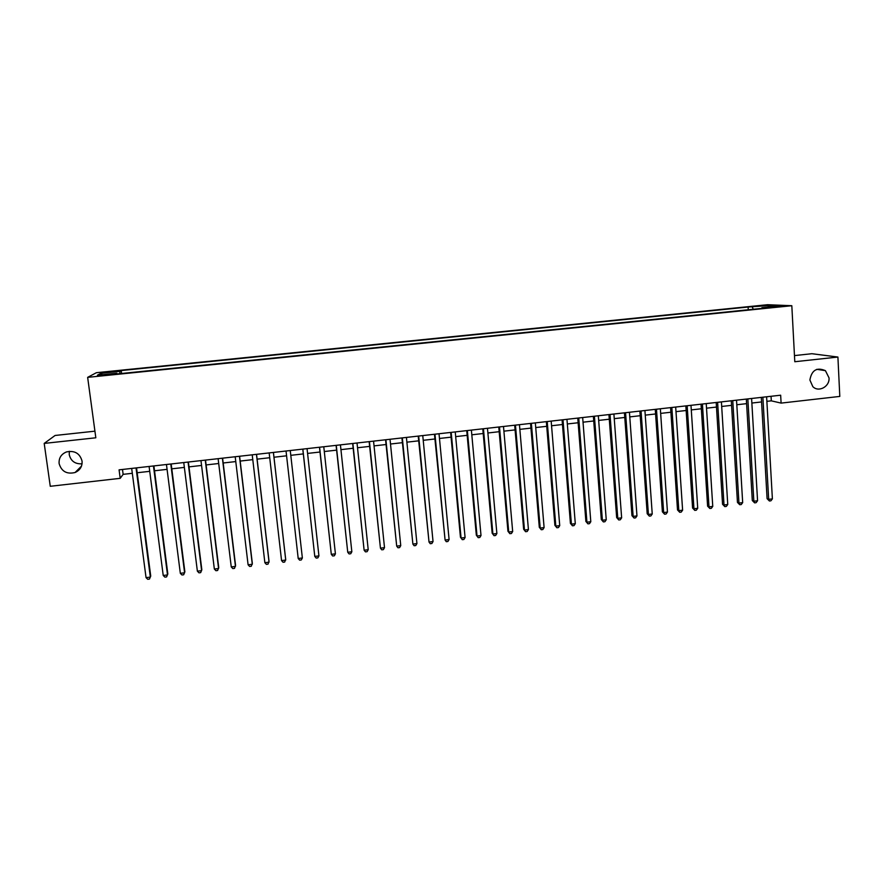 <?xml version="1.0" encoding="UTF-8"?>
<svg xmlns="http://www.w3.org/2000/svg" width="884" height="884" viewBox="0 0 884 884"><rect width="100%" height="100%" fill="white"/><g stroke="black" fill="none" stroke-linecap="round" stroke-linejoin="round"><path stroke-width="1.33" d="M82.057 463.813C75.151 464.177 70.875 461.139 69.239 454.674L69.339 451.315M82.046 461.028C82.433 466.376 80.112 470.2 75.085 472.509C66.808 474.443 61.482 471.47 59.117 463.581C58.731 458.045 61.173 454.166 66.455 451.934C74.621 450.287 79.825 453.315 82.046 461.028M829.026 377.877C829.844 386.617 818.562 392.706 812.805 386.606L809.888 380.009C811.678 370.131 816.86 367.015 825.424 370.661L829.026 377.877M102.588 375.567L108.743 374.451L97.859 375.855L102.588 375.567M94.931 431.171L55.095 435.469L44.2 443.414L50.266 486.288L120.202 478.332L123.141 474.343L132.313 473.305M767.61 304.704L96.4 372.694L87.649 377.358L791.821 305.72L767.61 304.704M791.821 305.72L794.793 361.733L837.91 357.048L811.888 353.711L794.462 355.6M766.87 401.347L771.301 400.839L781.102 403.104L780.66 395.203L119.075 469.846L120.202 478.332M775.478 306.527L769.334 307.422L782.406 306.151L775.478 306.527L775.511 307.124M117.008 373.954L116.81 373.236L115.373 374.12L766.428 307.919L761.909 307.698L761.665 308.406M116.81 373.236L97.406 375.214L100.842 373.313L119.848 371.379L121.207 370.562L748.107 307.035L768.616 305.588L778.45 306.019L761.909 307.698M837.91 357.048L839.8 396.419L781.102 403.104M44.2 443.414L95.826 437.79L87.649 377.358M137.186 472.752L149.727 471.327M154.523 470.785L167.076 469.36M171.794 468.829L184.358 467.404M188.999 466.874L201.563 465.448M206.127 464.929L218.702 463.503M223.188 462.995L235.774 461.57M240.183 461.072L252.78 459.636M257.111 459.15L269.719 457.724M273.974 457.238L286.571 455.812M290.792 455.326L303.311 453.912M307.577 453.426L319.986 452.022M324.295 451.536L336.605 450.133M340.937 449.647L353.147 448.254M357.523 447.757L369.623 446.387M374.043 445.89L386.043 444.53M390.507 444.022L402.397 442.674M406.894 442.166L418.684 440.829M423.215 440.309L434.906 438.983M439.481 438.464L451.072 437.16M455.68 436.63L467.161 435.326M471.813 434.806L483.205 433.514M487.891 432.983L499.173 431.701M503.902 431.16L515.085 429.9M519.847 429.359L530.941 428.099M535.737 427.558L546.732 426.309M551.561 425.757L562.456 424.519M567.318 423.966L578.125 422.751M583.031 422.187L593.739 420.972M598.667 420.419L609.286 419.215M614.258 418.651L624.767 417.458M629.784 416.894L640.204 415.712M645.243 415.137L655.574 413.966M660.646 413.392L670.89 412.231M675.995 411.646L686.15 410.496M691.288 409.911L701.344 408.773M706.515 408.187L716.482 407.06M721.698 406.463L731.565 405.347M736.814 404.75L746.593 403.645M751.864 403.049L761.566 401.944M771.047 396.286L771.301 400.839M122.489 469.459L123.141 474.343M753.267 309.256L752.372 307.245M748.262 309.765L748.107 307.035M121.583 373.49L121.207 370.562M119.848 371.379L119.881 373.656M767.975 307.091L768.616 305.588M100.842 373.313L102.334 374.706M761.312 397.391L767.091 498.675L768.682 499.349L762.87 397.214M772.384 498.885L770.903 500.808L769.423 500.996L768.682 499.349L772.384 498.885L766.616 396.794M769.423 500.996L767.091 498.675M746.328 399.082L752.306 500.532L753.842 501.217L747.842 398.905M757.566 500.753L756.096 502.676L754.616 502.863L753.842 501.217L757.566 500.753L751.599 398.485M754.616 502.863L752.306 500.532M731.289 400.772L737.455 502.399L738.958 503.095L732.759 400.607M742.682 502.62L741.234 504.554L739.742 504.731L738.958 503.095L742.682 502.62L736.538 400.187M739.742 504.731L737.455 502.399M716.195 402.474L722.548 504.267L724.007 504.974L717.62 402.319M727.753 504.499L726.316 506.433L724.814 506.62L724.007 504.974L727.753 504.499L721.41 401.888M724.814 506.62L722.548 504.267M701.045 404.187L707.598 506.145L709.001 506.852L702.426 404.032M712.758 506.388L711.333 508.311L709.841 508.499L709.001 506.852L712.758 506.388L706.228 403.601M709.841 508.499L707.598 506.145M685.84 405.9L692.581 508.035L693.951 508.753L687.166 405.756M697.719 508.278L696.305 510.212L694.802 510.399L693.951 508.753L697.719 508.278L690.99 405.325M694.802 510.399L692.581 508.035M670.58 407.623L677.509 509.924L678.835 510.654L671.851 407.48M682.614 510.178L681.221 512.112L679.708 512.3L678.835 510.654L682.614 510.178L675.685 407.049M679.708 512.3L677.509 509.924M655.254 409.358L662.381 511.825L663.663 512.554L656.481 409.215M667.453 512.079L666.072 514.013L664.558 514.201L663.663 512.554L667.453 512.079L660.337 408.784M664.558 514.201L662.381 511.825M639.872 411.093L647.199 513.737L648.425 514.477L641.055 410.961M652.237 513.991L650.867 515.924L649.342 516.123L648.425 514.477L652.237 513.991L644.922 410.519M649.342 516.123L647.199 513.737M624.436 412.828L631.961 515.648L633.143 516.389L625.563 412.706M636.966 515.913L635.607 517.847L634.082 518.046L633.143 516.389L636.966 515.913L629.441 412.264M634.082 518.046L631.961 515.648M608.932 414.585L616.656 517.571L617.794 518.322L610.015 414.463M621.64 517.836L620.292 519.781L618.756 519.969L617.794 518.322L621.64 517.836L613.905 414.021M618.756 519.969L616.656 517.571M593.374 416.331L601.308 519.494L602.391 520.256L594.413 416.22M606.247 519.77L604.921 521.715L603.374 521.914L602.391 520.256L606.247 519.77L598.313 415.778M603.374 521.914L601.308 519.494M577.76 418.099L585.893 521.438L586.932 522.201L578.744 417.988M590.799 521.715L589.484 523.659L587.937 523.858L586.932 522.201L590.799 521.715L582.666 417.546M587.937 523.858L585.893 521.438M562.08 419.867L570.423 523.383L571.407 524.157L563.009 419.767M575.296 523.671L573.992 525.615L572.445 525.803L571.407 524.157L575.296 523.671L566.953 419.314M572.445 525.803L570.423 523.383M546.345 421.646L554.887 525.328L555.826 526.113L547.229 421.546M559.727 525.626L558.445 527.571L556.887 527.77L555.826 526.113L559.727 525.626L551.174 421.093M556.887 527.77L554.887 525.328M530.544 423.425L539.295 527.284L540.19 528.079L531.372 423.337M544.102 527.582L542.831 529.538L541.262 529.737L540.19 528.079L544.102 527.582L535.339 422.883M541.262 529.737L539.295 527.284M514.687 425.215L523.648 529.251L524.488 530.057L515.46 425.127M528.422 529.56L527.162 531.505L525.593 531.704L524.488 530.057L528.422 529.56L519.449 424.674M525.593 531.704L523.648 529.251M498.764 427.016L507.935 531.229L508.731 532.035L499.493 426.928M512.676 531.538L511.427 533.494L509.858 533.693L508.731 532.035L512.676 531.538L503.493 426.475M509.858 533.693L507.935 531.229M482.774 428.817L492.167 533.207L492.907 534.024L483.449 428.74M496.874 533.527L495.637 535.483L494.057 535.682L492.907 534.024L496.874 533.527L487.471 428.287M494.057 535.682L492.167 533.207M466.73 430.63L476.332 535.196L477.029 536.024L467.36 430.552M481.007 535.516L479.791 537.472L478.2 537.671L477.029 536.024L481.007 535.516L471.382 430.099M478.2 537.671L476.332 535.196M450.63 432.442L460.442 537.196L461.083 538.024L451.194 432.375M465.083 537.527L463.879 539.483L462.288 539.682L461.083 538.024L465.083 537.527L455.238 431.922M462.288 539.682L460.442 537.196M434.453 434.265L445.083 540.036L434.972 434.21M449.094 539.538L447.901 541.494L446.298 541.693L445.083 540.036L449.094 539.538L439.028 433.746M418.22 436.099L429.016 542.058L418.684 436.044M433.038 541.549L431.867 543.505L430.265 543.715L429.016 542.058L433.038 541.549L422.762 435.591M401.922 437.934L412.883 544.08L402.331 437.889M416.928 543.572L415.767 545.538L414.154 545.737L412.883 544.08L416.928 543.572L406.419 437.425M385.568 439.779L396.695 546.124L385.91 439.746M400.75 545.616L399.612 547.572L397.988 547.782L396.695 546.124L400.75 545.616L390.021 439.282M369.136 441.635L380.44 548.168L369.435 441.602M384.507 547.649L383.391 549.616L381.755 549.826L380.44 548.168L384.507 547.649L373.556 441.138M352.65 443.492L364.12 550.213L352.882 443.47M368.208 549.704L367.103 551.671L365.468 551.87L364.12 550.213L368.208 549.704L357.026 443.006M336.086 445.359L347.743 552.279L336.274 445.348M351.843 551.76L350.749 553.727L349.114 553.937L347.743 552.279L351.843 551.76L340.428 444.873M319.467 447.238L331.301 554.345L319.599 447.227M335.412 553.826L334.34 555.793L332.693 556.003L331.301 554.345L335.412 553.826L323.776 446.752M302.781 449.127L314.781 556.423L302.847 449.116M318.925 555.903L317.853 557.87L316.207 558.08L314.781 556.423L318.925 555.903L307.046 448.641M302.361 557.981L301.311 559.948L299.654 560.158L298.206 558.5L286.04 451.017L298.206 558.5L302.361 557.981L290.25 450.542M273.388 452.442L285.731 560.069L281.565 560.589L269.167 452.917M273.421 452.431L285.665 559.152L284.703 562.047L283.046 562.257L281.565 560.589M256.459 454.354L269.045 562.169L264.868 562.699L252.216 454.829M256.548 454.343L269.023 561.241L268.029 564.147L266.36 564.357L264.868 562.699M239.465 456.266L252.294 564.279L248.095 564.799L235.199 456.752M239.608 456.254L252.327 563.34L251.288 566.257L249.62 566.467L248.095 564.799M222.392 458.188L235.464 566.39L231.254 566.92L218.116 458.674M222.602 458.166L235.564 565.44L234.492 568.368L232.801 568.578L231.254 566.92M205.265 460.122L218.58 568.511L214.348 569.042L200.966 460.608M205.53 460.1L218.735 567.55L217.619 570.489L215.928 570.71L214.348 569.042M188.06 462.067L201.618 570.644L197.375 571.174L183.75 462.553M188.391 462.034L201.828 569.683L200.679 572.622L198.977 572.843L197.375 571.174M170.789 464.012L184.601 572.788L180.325 573.318L166.457 464.498M171.176 463.967L184.867 571.804L183.673 574.766L181.96 574.987L180.325 573.318M153.451 465.967L167.507 574.931L163.22 575.473L149.098 466.465M153.904 465.923L167.827 573.948L166.59 576.921L164.877 577.13L163.22 575.473M136.037 467.934L150.346 577.097L146.048 577.628L131.672 468.432M136.545 467.879L150.733 576.092L149.451 579.075L147.727 579.296L146.048 577.628M75.085 472.509L81.505 466.089M825.424 370.661L816.794 369.324"/></g></svg>
